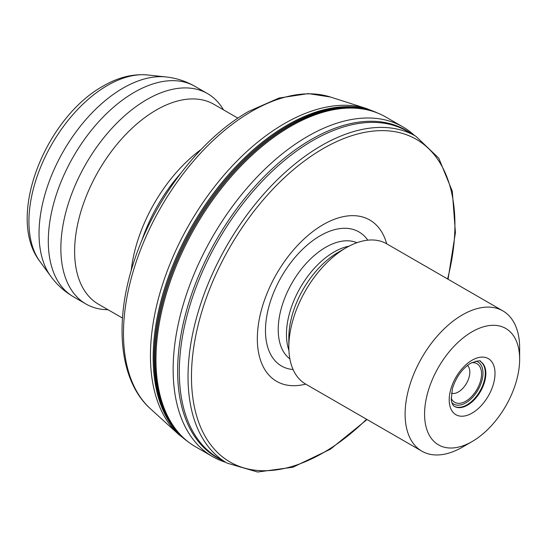 <?xml version="1.0" encoding="UTF-8"?>
<svg xmlns="http://www.w3.org/2000/svg" width="547" height="547" viewBox="0 0 547 547"><rect width="100%" height="100%" fill="white"/><g stroke="black" fill="none" stroke-linecap="round" stroke-linejoin="round"><path stroke-width="0.82" d="M472.116 331.762A67.226 38.816 120 0 0 424.575 414.1A67.226 38.816 120 0 0 472.116 441.545A67.226 38.816 120 0 0 519.65 359.208A67.226 38.816 120 0 0 472.116 331.762M519.65 359.208L519.65 347.967A80.997 46.762 120 0 0 502.878 310.887A80.997 46.762 120 0 0 462.379 314.894A80.997 46.762 120 0 0 409.464 386.271A80.997 46.762 120 0 0 421.881 451.179A80.997 46.762 120 0 0 462.379 447.166L472.116 441.545M502.878 310.887L386.606 243.757A80.997 46.762 120 0 0 346.107 247.77L346.107 247.77A80.997 46.762 120 0 0 288.837 346.976A80.997 46.762 120 0 0 305.609 384.056L421.881 451.179M338.053 252.427L346.107 247.77L338.053 252.427A69.599 40.184 120 0 0 288.837 337.67L288.837 346.976M386.695 243.812A93.147 53.777 120 0 0 323.202 224.626A93.147 53.777 120 0 0 257.931 328.166A93.147 53.777 120 0 0 305.698 384.103M414.489 135.465A190.342 109.899 120 0 0 402.907 126.904A190.342 109.899 120 0 0 307.735 136.333A190.342 109.899 120 0 0 183.389 304.07A190.342 109.899 120 0 0 212.564 456.595A190.342 109.899 120 0 0 225.767 462.345M402.907 126.904L385.724 116.99A190.342 109.899 120 0 0 373.116 111.424A190.342 109.899 120 0 0 290.553 126.412A190.342 109.899 120 0 0 169.666 283.298A190.342 109.899 120 0 0 184.257 438.537A190.342 109.899 120 0 0 195.382 446.673L212.564 456.595M223.45 109.81A121.496 70.146 120 0 0 207.518 93.599A121.496 70.146 120 0 0 146.767 99.616A121.496 70.146 120 0 0 67.397 206.677A121.496 70.146 120 0 0 86.023 304.036A121.496 70.146 120 0 0 108.026 309.725M451.398 393.238A16.198 9.354 120 0 0 466.475 383.399A16.198 9.354 120 0 0 467.459 365.423M451.118 398.038A22.277 12.861 120 0 0 476.95 389.443A22.277 12.861 120 0 0 471.473 362.777M349.061 246.157A67.226 38.816 120 0 0 333.998 252.023A67.226 38.816 120 0 0 288.912 350.333M356.931 242.718A67.226 38.816 120 0 0 325.752 247.265A67.226 38.816 120 0 0 282.498 304.358A67.226 38.816 120 0 0 289.869 358.873M367.775 240.174A77.421 44.704 120 0 0 320.221 235.743A77.421 44.704 120 0 0 267.305 313.308A77.421 44.704 120 0 0 293.089 369.533M447.583 278.963A186.295 107.561 120 0 0 323.202 148.572A186.295 107.561 120 0 0 193.317 401.067A186.295 107.561 120 0 0 366.586 419.255M448.048 279.23L455.425 232.605L452.287 191.197L438.79 158.186L415.843 136.244A188.722 108.962 120 0 0 321.479 145.591A188.722 108.962 120 0 0 198.192 311.899A188.722 108.962 120 0 0 227.121 463.131L257.596 472.027L292.932 467.213L330.361 449.224L367.051 419.522M415.843 136.244L407.125 131.212A188.722 108.962 120 0 0 312.768 140.558A188.722 108.962 120 0 0 189.474 306.867A188.722 108.962 120 0 0 218.403 458.099L227.121 463.131M410.749 133.304A189.002 109.12 120 0 0 311.284 139.478A189.002 109.12 120 0 0 186.472 310.675A189.002 109.12 120 0 0 222.027 460.184M373.116 111.424L371.864 111.02A190.062 109.735 120 0 0 289.425 125.995A190.062 109.735 120 0 0 168.715 282.642A190.062 109.735 120 0 0 183.286 437.655L184.257 438.537M375.064 112.08A189.939 109.66 120 0 0 288.426 125.516A189.939 109.66 120 0 0 166.623 285.596A189.939 109.66 120 0 0 185.802 439.897M377.615 113.044A189.939 109.66 120 0 0 287.476 124.969A189.939 109.66 120 0 0 164.702 288.05A189.939 109.66 120 0 0 187.908 441.62M378.23 113.291L366.716 108.614A189.57 109.448 120 0 0 284.495 123.547A189.57 109.448 120 0 0 164.093 279.79A189.57 109.448 120 0 0 178.63 434.4L188.435 442.031M150.452 408.78C118.726 380.459 113.721 320.542 134.726 259.353C155.006 198.158 200.722 138.562 248.7 111.383L279.052 98.029L308.344 93.592L330.443 97.024A181.406 104.737 120 0 0 251.757 111.315A181.406 104.737 120 0 0 136.545 260.83A181.406 104.737 120 0 0 150.452 408.78L178.63 434.4M180.592 173.481A117.044 67.575 120 0 0 141.741 240.776M201.139 149.447A115.424 66.638 120 0 0 131.198 270.587M237.897 118.152L213.959 104.333A115.424 66.638 120 0 0 156.244 110.05A115.424 66.638 120 0 0 80.84 211.757A115.424 66.638 120 0 0 98.535 304.248L122.473 318.067M207.518 93.599L194.958 86.351A121.496 70.146 120 0 0 134.213 92.368A121.496 70.146 120 0 0 54.837 199.429A121.496 70.146 120 0 0 73.462 296.789L86.023 304.036M194.958 86.351C185.912 81.175 176.23 78.043 165.905 76.936A118.815 68.601 120 0 0 123.048 88.108A118.815 68.601 120 0 0 50.044 179.259A118.815 68.601 120 0 0 50.789 276.331C56.902 284.72 64.464 291.537 73.462 296.789M39.917 261.445C5.504 217.043 45.62 117.803 103.185 86.057C118.029 77.373 132.825 73.681 147.581 74.973A111.116 64.156 120 0 0 107.499 85.421A111.116 64.156 120 0 0 39.227 170.664A111.116 64.156 120 0 0 39.917 261.445L50.789 276.331M451.87 402.667A24.3 14.031 120 0 0 477.962 390.032A24.3 14.031 120 0 0 475.856 361.123M454.338 406.312A25.921 14.967 120 0 0 479.917 391.16A25.921 14.967 120 0 0 480.245 361.43M454.571 406.455A25.921 14.967 120 0 0 480.492 391.488A25.921 14.967 120 0 0 480.492 361.56C481.039 360.131 477.798 360.664 470.769 363.167C462.29 368.514 456.171 376.958 452.417 388.5L451.268 399.939C451.884 403.549 452.984 405.717 454.571 406.455M472.116 360.199A32.396 18.707 120 0 0 452.273 411.337A32.396 18.707 120 0 0 491.951 388.425A32.396 18.707 120 0 0 472.116 360.199M330.443 97.024L366.716 108.614M147.581 74.973L165.905 76.936"/></g></svg>
